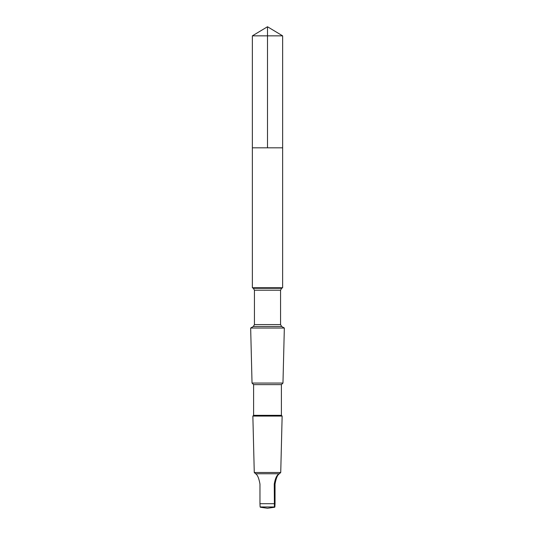 <?xml version="1.0" encoding="UTF-8"?>
<svg xmlns="http://www.w3.org/2000/svg" width="535" height="535" viewBox="0 0 535 535"><rect width="100%" height="100%" fill="white"/><g stroke="black" fill="none" stroke-linecap="round" stroke-linejoin="round"><path stroke-width="0.8" d="M252.366 147.814L282.634 147.814L282.634 35.845L252.366 35.845L252.366 147.814L282.634 147.814L282.627 287.73L252.373 287.73L252.366 147.814M279.39 473.749C280.373 472.893 280.327 472.893 279.243 473.749C276.929 474.799 275.264 478.243 274.254 484.075L274.415 506.966L274.876 506.966L275.037 503.696L275.037 484.075C276.053 478.257 277.504 474.812 279.39 473.749C280.373 472.893 280.327 472.893 279.243 473.749L255.61 473.749C254.627 472.893 254.673 472.893 255.757 473.749M253.329 326.49L281.671 326.49L284.339 328.029L250.661 328.029L253.329 326.49L254.433 324.584L254.433 290.191L253.329 288.285L252.373 287.73M281.397 384.632L253.603 384.632L253.603 415.327L281.397 415.327L281.397 384.632L282.968 383.06L252.032 383.06L250.661 328.029M281.397 415.327L282.139 416.076L252.861 416.076L253.603 415.327M280.072 473.141L280.735 472.479L254.265 472.479L252.861 416.076M260.585 506.966L260.124 506.966L259.963 503.696L259.963 484.075C258.947 478.257 257.495 474.812 255.61 473.749M274.415 506.966L260.124 506.966M267.5 147.814L267.5 26.75L252.366 35.845M281.671 326.49L280.567 324.584L280.567 290.191L281.671 288.285L253.329 288.285M280.567 290.191L254.433 290.191M280.567 324.584L254.433 324.584M274.254 503.696L259.963 503.696M274.254 484.075L275.037 484.075M267.5 26.75L282.634 35.845M281.671 288.285L282.627 287.73M282.968 383.06L284.339 328.029M253.603 384.632L252.032 383.06M280.735 472.479L282.139 416.076M254.927 473.141L254.265 472.479M260.338 507.24L267.5 508.25L274.662 507.24"/></g></svg>
